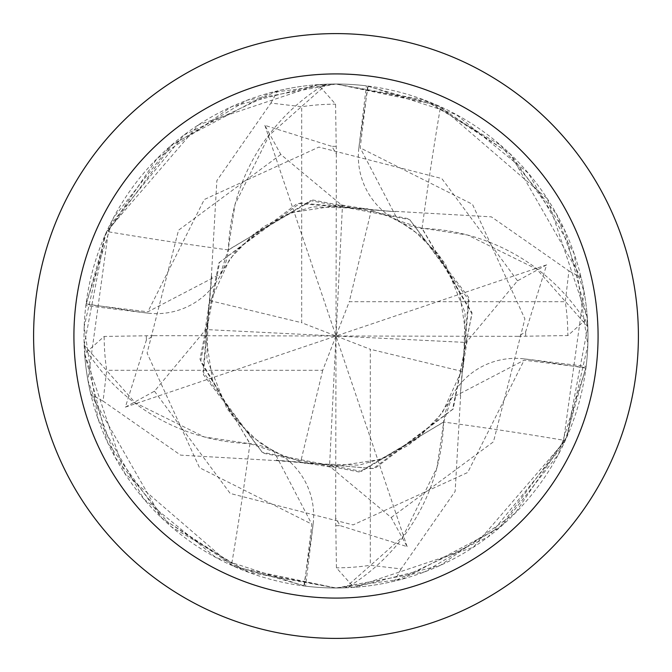 <?xml version="1.0" encoding="UTF-8"?>
<svg xmlns="http://www.w3.org/2000/svg" width="672" height="672" viewBox="0 0 672 672"><rect width="100%" height="100%" fill="white"/><g stroke="black" fill="none" stroke-linecap="round" stroke-linejoin="round"><path stroke-width="0.5" stroke-dasharray="3.36 2.52" d="M443.587 422.058A200.491 200.491 0 0 1 348.575 586.757A34.07 34.07 0 0 0 345.45 587.815A251.992 251.992 0 0 1 84.008 336A251.992 251.992 0 0 1 336 84.008A251.992 251.992 0 0 1 587.992 336A251.992 251.992 0 0 1 305.6 586.152L313.118 524.244A72.45 72.45 0 0 0 249.942 443.587A200.491 200.491 0 0 1 85.243 348.575A34.07 34.07 0 0 0 84.185 345.45A251.992 251.992 0 0 1 85.848 305.6L147.756 313.118A72.45 72.45 0 0 0 228.413 249.942A200.491 200.491 0 0 1 323.425 85.243A34.07 34.07 0 0 0 326.55 84.185A251.992 251.992 0 0 1 366.4 85.848L358.882 147.756A72.45 72.45 0 0 0 422.058 228.413A200.491 200.491 0 0 1 586.757 323.425A34.07 34.07 0 0 0 587.815 326.55A251.992 251.992 0 0 1 586.152 366.4L524.244 358.882A72.45 72.45 0 0 0 443.587 422.058A4266.217 1094.335 29.2 0 1 565.303 440.504L586.152 366.4M345.45 587.815L353.522 587.387L473.34 547.277L565.303 440.504M587.815 326.55L587.387 318.478L547.277 198.66L440.504 106.697L366.4 85.848M336 33.6A302.4 302.4 0 0 1 638.4 336A302.4 302.4 0 0 1 336 638.4A302.4 302.4 0 0 1 33.6 336A302.4 302.4 0 0 1 336 33.6M348.575 586.757A4242.059 1088.136 29.2 0 1 353.522 587.387M249.942 443.587A4266.217 1094.335 119.2 0 1 231.496 565.303L305.6 586.152M85.243 348.575A4242.059 1088.136 119.2 0 1 84.613 353.522L124.723 473.34L231.496 565.303M84.185 345.45L84.613 353.522M228.413 249.942A4266.217 1094.335 -150.8 0 1 106.697 231.496L85.848 305.6M323.425 85.243A4242.059 1088.136 -150.8 0 1 318.478 84.613L198.66 124.723L106.697 231.496M326.55 84.185L318.478 84.613M586.757 323.425A4242.059 1088.136 -60.8 0 1 587.387 318.478M422.058 228.413A4266.217 1094.335 -60.8 0 1 440.504 106.697M318.2 84.63A252 252 0 0 0 277.729 90.829L184.036 134.971L109.108 226.346L87.898 380.226L115.34 457.699L171.318 526.756L248.195 572.216L336 587.992L345.206 587.824A251.992 251.992 0 0 1 336 587.992L401.99 579.214L499.447 527.797L566.731 437.329L587.824 326.794A251.992 251.992 0 0 1 585.992 367.66L558.6 454.104L502.32 525.328L424.796 571.83L335.992 588A251.992 251.992 0 0 1 304.34 585.992L215.872 557.516L143.657 498.817L97.86 418.404L84.16 326.71L104.84 235.662L156.912 158.701L231.638 106.63L318.2 84.63L335.563 104.16L336.336 153.88L331.918 146.37L264.86 125.362L280.829 154.493L341.51 204.985L371.406 209.79L395.455 211.764L300.275 202.978L219.719 262.181L200.626 361.511L250.085 443.738L273.983 451.55L311.8 524.135L304.34 585.992M587.37 318.2A252 252 0 0 0 581.171 277.729L510.317 154.022L436.372 104.849L335.983 84L429.971 102.178L509.989 153.695L564.446 229.622L587.37 318.2L567.84 335.563L518.12 336.336L525.63 331.918L546.638 264.86L517.507 280.829L467.015 341.51L462.21 371.406L460.236 395.455L468.586 297.31L409.055 218.837L312.74 199.979L228.136 249.992L220.45 273.983L147.865 311.8L86.008 304.34L113.4 217.896L169.68 146.672L247.204 100.17L336.008 84A251.992 251.992 0 0 1 367.66 86.008L456.128 114.484L528.343 173.183L574.14 253.596L587.84 345.29L567.16 436.338L515.088 513.299L440.362 565.37L353.8 587.37L336.437 567.84L335.664 518.12L340.082 525.63L407.14 546.638L391.171 517.507L330.49 467.015L300.594 462.21L276.545 460.236L373.212 468.602L452.558 409.374L471.979 313.849L421.915 228.262L398.017 220.45L360.2 147.865L367.66 86.008M86.008 304.34A251.992 251.992 0 0 0 84.176 345.206L105.269 234.671L172.553 144.203L270.01 92.786L335.983 84L326.794 84.176A251.992 251.992 0 0 1 336 84.008L423.805 99.784L500.682 145.244L556.66 214.301L584.102 291.774L562.892 445.654L487.964 537.029L394.271 581.171A252 252 0 0 1 353.8 587.37M587.824 326.794L536.718 269.153L467.586 235.024L422.008 228.144L421.436 228.875M326.794 84.176L269.153 135.282L235.024 204.414L228.144 249.992M84.176 345.206L135.282 402.847L204.414 436.976L250.085 443.738M345.206 587.824L402.847 536.718L436.976 467.586L443.738 421.915L451.55 398.017L524.135 360.2L585.992 367.66M84.63 353.8A252 252 0 0 0 90.829 394.271L161.683 517.978L235.628 567.151L336.017 588L242.029 569.822L162.011 518.305L107.554 442.378L84.63 353.8L104.16 336.437L153.88 335.664L146.37 340.082L125.362 407.14L154.493 391.171L204.985 330.49L209.79 300.594L211.378 276.419L203.414 374.69L262.945 453.163L359.26 472.021L443.864 422.008M211.764 276.545L202.978 371.725L262.181 452.281L361.511 471.374L443.738 421.915M270.875 103.051L277.729 90.821M211.378 276.419L216.854 180.634L270.892 103.076L301.694 106.714A231.84 231.84 0 0 1 335.563 104.16M460.236 395.455L469.022 300.275L409.819 219.719L310.489 200.626L228.262 250.085M401.125 568.949L394.271 581.179M460.622 395.581L455.146 491.366L401.108 568.924L370.306 565.286A231.84 231.84 0 0 1 336.437 567.84M103.051 401.125L90.821 394.271M276.696 459.724L276.419 460.622L180.634 455.146L103.076 401.108L106.714 370.306A231.84 231.84 0 0 1 104.16 336.437M276.419 460.622L374.69 468.586L453.163 409.055L472.021 312.74L422.008 228.136M395.455 211.764L297.31 203.414L218.837 262.945L199.979 359.26L249.992 443.864M568.949 270.875L581.179 277.729M395.581 211.378L491.366 216.854L568.924 270.892L565.286 301.694A231.84 231.84 0 0 1 567.84 335.563M153.88 335.664L336 336L322.72 370.306L106.714 370.306M125.362 407.14L336 336L349.28 301.694L565.286 301.694M518.12 336.336L336 336L370.306 349.28L370.306 565.286M546.638 264.86L336 336L329.515 466.99M335.664 518.12L336 336L342.485 205.01M407.14 546.638L336 336L466.99 342.485M264.86 125.362L336 336L301.694 322.72L301.694 106.714M336.336 153.88L336 336L205.01 329.515M371.406 209.79L349.28 301.694M462.21 371.406L370.306 349.28M322.72 370.306L300.594 462.21M209.79 300.594L301.694 322.72M524.244 358.882A4246.402 1089.253 29.2 0 1 585.934 368.147M313.118 524.244A4246.402 1089.253 119.2 0 1 303.853 585.934M147.756 313.118A4246.402 1089.253 -150.8 0 1 86.066 303.853M358.882 147.756A4246.402 1089.253 -60.8 0 1 368.147 86.066M146.328 336.109L146.37 340.074M154.459 391.171L230.202 493.458L353.102 524.908L467.712 472.483L524.143 360.192M525.672 335.891L525.63 331.926M517.541 280.829L441.798 178.542L318.898 147.092L204.288 199.517L147.857 311.808M391.171 517.541L493.458 441.798L524.908 318.898L472.483 204.288L360.192 147.857M336.109 525.672L340.074 525.63M280.829 154.459L178.542 230.202L147.092 353.102L199.517 467.712L311.808 524.143M335.891 146.328L331.926 146.37M204.943 330.481L212.52 380.134L233.285 417.522L259.165 442.327L277.435 453.34L305.382 463.462L359.05 465.15L384.527 457.808L408.727 445.074L436.64 420.151L451.576 398.034M467.057 341.519L459.48 291.866L438.715 254.478L412.835 229.673L394.565 218.66L366.618 208.538L312.95 206.85L287.473 214.192L263.273 226.926L235.36 251.849L220.424 273.966M330.481 467.057L380.134 459.48L417.522 438.715L442.327 412.835L463.462 366.618L465.142 312.917L445.166 263.407L420.302 235.494L398.034 220.424M341.519 204.943L291.866 212.52L254.478 233.285L229.673 259.165L208.538 305.382L206.85 359.05L226.926 408.727L251.849 436.632L273.966 451.576"/><path stroke-width="1.01" d="M336 33.6A302.4 302.4 0 0 1 638.4 336A302.4 302.4 0 0 1 336 638.4A302.4 302.4 0 0 1 33.6 336A302.4 302.4 0 0 1 336 33.6M336 73.92A262.08 262.08 0 0 1 598.08 336A262.08 262.08 0 0 1 336 598.08A262.08 262.08 0 0 1 73.92 336A262.08 262.08 0 0 1 336 73.92"/></g></svg>
